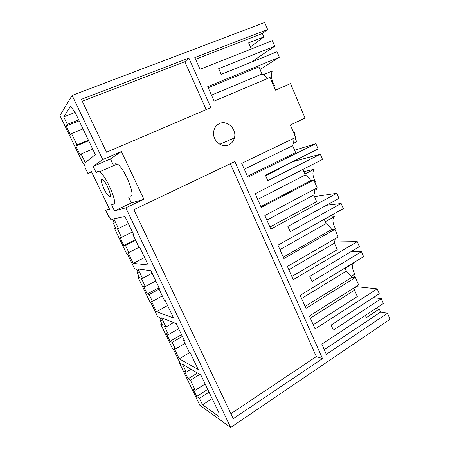 <?xml version="1.0" encoding="UTF-8"?>
<svg xmlns="http://www.w3.org/2000/svg" width="450" height="450" viewBox="0 0 450 450"><rect width="100%" height="100%" fill="white"/><g stroke="black" fill="none" stroke-linecap="round" stroke-linejoin="round"><path stroke-width="0.67" d="M250.363 46.935L263.863 36.939L262.384 33.457L267.637 29.481L264.69 22.5L72.124 95.394L59.934 115.504L83.076 163.429L83.599 163.204M161.859 323.843L160.819 324.433L172.654 348.947L173.464 349.374L180.27 363.482L179.438 362.993L199.845 405.259L230.692 427.5L125.814 207.844L143.927 199.282L121.393 151.521L110.458 158.912L113.372 165.032M179.438 362.993L179.899 362.717M139.022 276.508L137.947 277.071L150.081 302.197L150.801 302.434L157.669 316.654L159.964 317.554L161.511 320.766L160.093 320.186L160.987 319.68M115.611 227.993L114.508 228.527L126.945 254.284L127.575 254.312L134.612 268.892L136.637 269.179L138.223 272.469L136.974 272.267L137.891 271.789M109.271 208.654L105.716 210.319L108.911 216.939L109.474 216.81L110.976 219.926L112.714 219.572L114.339 222.941L113.265 223.132L114.21 222.683M91.637 172.046L88.003 173.632L91.316 171.377L109.536 209.205L105.716 210.319M83.076 163.429L83.526 163.063L85.196 166.517L84.735 166.866L88.003 173.632M130.759 196.178C135.844 195.744 123.947 167.147 117.253 164.025L99.624 171.765C105.902 175.146 118.237 203.974 113.608 204.171L111.617 204.812L114.531 210.876L125.814 207.844M99.624 171.765L97.903 171.456L96.131 172.592L93.156 166.41L110.458 158.912M72.124 95.394L102.763 159.559L93.156 166.41M114.508 228.527L115.785 228.352L113.265 223.132M137.947 277.071L139.427 277.358L136.974 272.267M160.819 324.433L162.489 325.153L160.093 320.186M85.286 162.636L95.327 154.575L74.779 111.651L70.436 106.431L63.737 116.865L67.343 124.341L66.172 125.994L70.459 134.871L71.522 133.549L76.995 144.9L75.87 146.087L80.111 154.879L81.107 153.962L85.286 162.636M168.463 334.614L166.376 333.641L170.083 341.319L172.209 342.377L175.416 349.031L174.223 348.412L179.246 358.824L198.208 369.484L190.164 352.676L189.27 352.226L183.527 340.234L184.399 340.633L176.226 323.567L161.528 317.818L165.943 326.976L164.481 326.346L168.463 334.614L178.678 328.691M128.863 252.478L125.488 245.481L123.84 245.492L119.948 237.426L121.551 237.313L117.36 228.617L118.474 228.471L113.833 218.835L124.965 216.489L133.599 234.523L132.924 234.574L138.994 247.241L139.691 247.247L148.191 264.994L133.211 263.385L127.929 252.439L128.863 252.478L139.213 247.241M158.574 288.124L159.345 288.304L150.953 270.765L137.981 268.954L142.509 278.347L141.216 278.1L145.305 286.577L143.449 286.132L147.246 294.002L149.141 294.536L152.432 301.359L151.369 301.022L156.516 311.698L173.537 317.953L165.274 300.679L164.475 300.448L158.574 288.124L159.12 287.831M199.44 398.357L196.689 396.456L192.943 388.693L195.294 390.262L190.474 380.256L188.167 378.793L184.388 370.963L186.311 372.133L182.559 364.348L200.824 374.946L218.801 412.493L219.032 416.526L202.562 404.826L199.44 398.357L209.076 392.175M108.523 195.874L109.159 196.38C113.046 199.209 107.212 183.268 103.005 179.741L102.482 179.331C98.589 176.597 104.361 192.246 108.523 195.874M375.767 308.537L379.288 309.082L380.576 312.12L387.517 313.251L390.066 319.281L230.692 427.5M387.517 313.251L326.363 354.358L321.857 344.194L383.394 303.491L381.341 298.626L373.359 297.596M356.006 286.616L377.213 288.855L379.277 293.749L331.138 325.069L333.349 330.109L381.341 298.626M377.213 288.855L315.096 328.939L309.392 316.063L358.644 284.951L355.455 277.476L305.972 308.34L300.206 295.329L363.6 256.641L361.496 251.651L351.259 251.528M267.637 29.481L194.822 57.51L200.031 69.261L272.363 40.674L274.702 46.209L218.694 68.636L221.214 74.374L277.037 51.733L279.366 57.246L207.737 86.653L214.144 101.109L270.067 77.422L275.496 90.152L290.509 83.616L305.066 118.074L290.357 124.971L295.667 137.402L241.718 163.333L247.882 177.249L315.877 143.674L318.105 148.939L265.433 175.219L267.817 180.664L320.321 154.187L322.532 159.429L255.189 193.736L261.259 207.439L313.836 179.966L317.188 187.819L264.864 215.578L270.872 229.129L336.831 193.264L338.996 198.399L287.899 226.457L290.222 231.761L341.162 203.524L343.322 208.631L277.988 245.194L283.905 258.542L334.901 229.326L338.169 236.987L287.415 266.468L293.271 279.675L357.266 241.644L359.381 246.656L309.791 276.39L312.058 281.559L361.496 251.651M102.763 159.559L121.393 151.521M81.36 99.326L188.888 58.078L210.904 107.601L106.521 152.218L81.36 99.326M322.504 358.594L234.889 161.539L133.864 209.7L233.274 418.702L322.504 358.594L316.344 356.586L230.321 163.71M228.943 144.754C231.727 143.392 233.55 141.131 234.416 137.959C237.032 129.257 227.273 119.683 219.521 123.542C216.326 125.066 214.386 127.704 213.694 131.462C211.984 140.164 221.726 148.545 228.943 144.754M262.384 33.457L195.604 59.265M251.257 49.016L248.625 42.874L263.863 36.939M273.684 85.899L274.444 85.483L273.099 82.851C271.198 78.058 270.945 74.093 272.346 70.942L263.317 74.728M292.624 130.281L292.219 129.33M293.355 131.991L293.968 131.766L295.223 134.241L294.469 134.601M293.169 143.477L296.707 141.767L294.986 137.728M71.522 133.549L83.031 128.891M76.995 144.9L88.431 140.169M66.172 125.994L79.166 120.825M67.343 124.341L78.694 119.835M63.737 116.865L75.139 112.41M81.107 153.962L92.694 149.079M75.87 146.087L88.718 140.766M208.215 87.733L258.907 66.87L261.973 74.025C263.762 74.756 265.489 76.303 267.148 78.654M260.032 69.502L279.366 57.246M274.702 46.209L251.28 62.179M82.277 101.25L184.838 61.734L206.196 109.614M188.888 58.078L184.838 61.734M273.651 85.826L274.444 85.483M261.973 74.025L211.494 95.136M114.531 210.876L131.389 202.933L143.927 199.282M128.537 196.931L131.389 202.933M117.253 164.025L115.38 163.794M292.86 138.752C293.411 141.542 293.349 143.854 292.674 145.676L295.622 152.556L247.455 176.293M351.461 276.204L354.881 274.078L353.672 271.704C351.979 267.412 352.108 264.493 354.06 262.941L353.329 262.907M354.634 277.408L353.559 274.899M345.229 268.335L354.06 262.941M355.545 286.909L354.566 290.137L357.306 296.533L313.251 324.765M345.06 267.952L346.393 271.052L352.142 277.206L305.128 306.439M355.455 277.476L352.142 277.206M379.288 309.082L366.362 317.666L365.394 315.399M380.576 312.12L324.287 349.678M202.562 404.826L212.153 398.61M196.689 396.456L207.743 389.396M195.294 390.262L205.166 384.007M190.474 380.256L199.873 374.394M188.167 378.793L197.482 373.005M186.311 372.133L190.997 369.248M310.331 318.184L354.566 290.137M230.901 413.713L316.344 356.586M334.052 229.365L335.458 228.561L334.238 226.153C332.494 221.743 332.533 218.576 334.361 216.653L328.016 217.198M325.271 221.76L334.361 216.653M335.228 238.697L334.44 243.157L337.247 249.705L291.87 276.519M324.225 219.319L326.059 223.599C328.123 224.927 330.013 226.884 331.734 229.483L283.292 257.169M334.901 229.326L331.734 229.483M357.266 241.644L334.974 241.959M172.209 342.377L182.374 336.403M175.416 349.031L185.012 343.339M170.083 341.319L181.519 334.62M165.943 326.976L173.649 322.554M183.527 340.234L184.056 339.919M179.246 358.824L189.776 352.479M288.877 269.769L334.44 243.157M301.618 298.524L346.393 271.052M314.848 182.346L315.579 181.958L314.342 179.522C312.548 174.988 312.497 171.562 314.19 169.251L303.806 171.669M314.46 190.395L316.918 189.09L316.524 188.173M304.836 174.06L314.19 169.251M314.331 189.338C314.679 191.689 314.505 193.579 313.813 195.013L316.688 201.724L269.949 227.047M302.861 169.447L305.224 174.977C307.232 176.124 309.094 177.992 310.815 180.568L260.899 206.623M313.836 179.966L310.815 180.568M336.831 193.264L314.505 196.627M341.162 203.524L326.447 205.29M149.141 294.536L159.064 289.147M152.432 301.359L162.309 295.931M147.246 294.002L159.019 287.623M145.305 286.577L155.818 280.941M142.509 278.347L152.139 273.251M156.516 311.698L167.586 305.516M266.878 220.123L313.813 195.013M279.945 249.609L326.059 223.599M293.383 132.047L293.968 131.766M315.877 143.674L294.615 150.216M320.321 154.187L292.224 161.854M125.488 245.481L135.703 240.379M123.84 245.492L135.394 239.732M121.551 237.313L132.384 231.986M118.474 228.471L128.396 223.661M132.924 234.574L133.493 234.298M133.211 263.385L144.607 257.518M244.311 169.189L292.674 145.676M257.715 199.44L305.224 174.977M221.164 74.261L236.109 68.332M236.064 68.22L236.509 68.169M265.618 175.641L279.658 168.632L281.093 167.406M279.478 168.21L279.658 168.632M234.416 137.959L219.797 144.225M110.374 195.817L109.159 196.38"/></g></svg>
